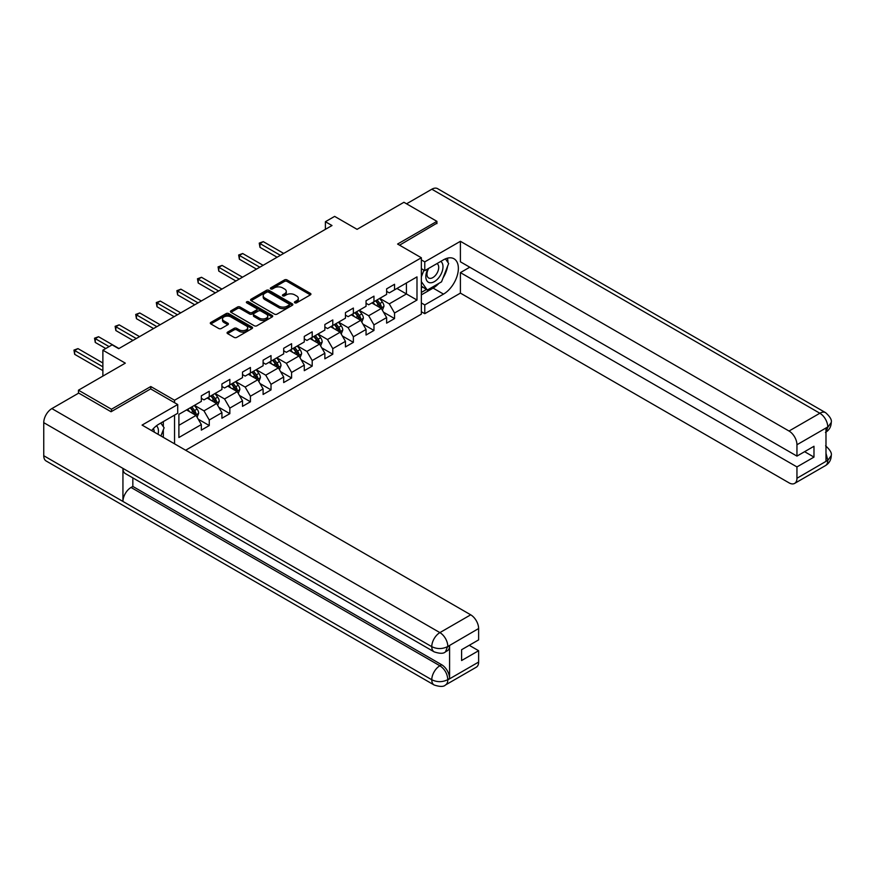 <?xml version="1.0" encoding="UTF-8"?>
<svg xmlns="http://www.w3.org/2000/svg" width="875" height="875" viewBox="0 0 875 875"><rect width="100%" height="100%" fill="white"/><g stroke="black" fill="none" stroke-linecap="round" stroke-linejoin="round"><path stroke-width="1.31" d="M294.809 302.816A1.28 0.744 0 0 0 296.625 302.816L310.384 294.875A1.837 1.061 0 0 0 310.931 294.12A1.837 1.061 0 0 0 310.384 293.377L287.066 279.912A1.837 1.061 0 0 0 284.484 279.912L270.714 287.853A1.28 0.744 0 0 0 272.53 288.903L274.312 287.875A5.863 3.38 0 0 1 282.603 287.875L284.55 289.002A5.863 3.38 0 0 1 286.267 291.397A5.863 3.38 0 0 1 284.55 293.781L282.767 294.809A1.28 0.744 0 0 0 284.572 295.859L286.355 294.831A5.863 3.38 0 0 1 294.645 294.831L296.592 295.958A5.863 3.38 0 0 1 298.309 298.342A5.863 3.38 0 0 1 296.592 300.737L294.809 301.766A1.28 0.744 0 0 0 294.809 302.816L294.809 301.766M227.609 332.117A1.837 1.061 0 0 0 227.073 332.861A1.837 1.061 0 0 0 227.609 333.616L234.15 337.389A1.837 1.061 0 0 0 236.742 337.389L252.033 328.562A1.837 1.061 0 0 0 252.569 327.819A1.837 1.061 0 0 0 252.033 327.064L228.714 313.6A1.837 1.061 0 0 0 226.122 313.6L210.831 322.427A1.837 1.061 0 0 0 210.295 323.181A1.837 1.061 0 0 0 210.831 323.925L218.739 328.486A1.837 1.061 0 0 0 221.331 328.486L227.872 324.712A1.837 1.061 0 0 0 228.408 323.969A1.837 1.061 0 0 0 227.872 323.214L223.945 320.95A4.9 2.833 0 0 1 222.512 318.948A4.9 2.833 0 0 1 225.542 316.334A4.9 2.833 0 0 1 230.88 316.958L246.236 325.817A4.9 2.833 0 0 1 247.669 327.819A4.9 2.833 0 0 1 244.639 330.433A4.9 2.833 0 0 1 239.302 329.82L236.742 328.344A1.837 1.061 0 0 0 234.15 328.344L227.609 332.117L227.609 333.616M436.92 223.628L436.92 221.342L403.922 202.289L357.066 229.338L334.633 216.388L325.391 221.725L331.997 225.531L118.716 348.666L112.12 344.859L102.878 350.186L102.878 376.097M150.784 388.97L150.784 386.531L111.453 409.238L78.466 390.195L125.311 363.147L102.878 350.186M150.784 386.531L174.541 400.247L421.345 257.764L421.345 314.147L185.631 450.242M436.92 221.342L397.589 244.048L421.345 257.764M274.444 314.125A1.837 1.061 0 0 0 277.036 314.125L292.316 305.298A1.837 1.061 0 0 0 292.852 304.555A1.837 1.061 0 0 0 292.316 303.811L268.997 290.347A1.837 1.061 0 0 0 266.405 290.347L251.125 299.173A1.837 1.061 0 0 0 250.589 299.917A1.837 1.061 0 0 0 251.125 300.661L274.444 314.125M247.166 303.089A1.28 0.744 0 0 1 248.467 303.275L248.467 301.755L272.169 315.438A1.837 1.061 0 0 1 272.705 316.181A1.837 1.061 0 0 1 272.169 316.936L256.889 325.762A1.837 1.061 0 0 1 254.297 325.762L230.978 312.298L237.519 308.547L237.519 307.027L230.978 310.8A1.837 1.061 0 0 0 230.442 311.544A1.837 1.061 0 0 0 230.978 312.298L230.978 310.8M237.519 308.547A1.837 1.061 0 0 1 240.111 308.547L240.111 307.027A1.837 1.061 0 0 0 237.519 307.027M240.111 307.027L249.572 312.484A1.837 1.061 0 0 0 252.153 312.484L256.495 309.98A1.837 1.061 0 0 0 257.031 309.225A1.837 1.061 0 0 0 256.495 308.481L246.652 302.794A1.28 0.744 0 0 1 248.467 301.755M78.466 393.236L78.466 390.195M111.453 409.238L111.453 411.523M174.541 443.833L174.541 415.111M174.541 402.686L174.541 400.247M198.231 419.191L209.256 425.545L209.256 419.989L221.922 412.672L221.922 418.239L229.841 413.667L229.841 408.1L242.506 400.783L242.506 406.35L250.425 401.778L250.425 396.211L263.102 388.894L263.102 394.461L271.02 389.889L271.02 384.322L283.686 377.016L283.686 382.572L291.605 378L291.605 372.444L304.281 365.127L304.281 370.683L312.2 366.111L312.2 360.555L324.866 353.237L324.866 358.805L332.784 354.233L332.784 348.666L345.45 341.348L345.45 346.916L353.369 342.344L353.369 336.777L366.045 329.459L366.045 335.027L373.964 330.455L373.964 324.888L386.63 317.581L386.63 323.137L394.548 318.566L394.548 313.009L416.992 300.048L416.992 276.883L406.427 282.986L406.427 293.956L416.992 300.048M209.256 425.545L201.338 430.117L201.338 424.561L178.894 437.511L178.894 414.345L201.338 401.395L201.338 395.828L209.256 391.256L209.256 396.823L221.922 389.506L221.922 383.95L229.841 379.378L229.841 384.934L242.506 377.617L242.506 372.061L250.425 367.489L250.425 373.045L263.102 365.739L263.102 360.172L271.02 355.6L271.02 361.167L283.686 353.85L283.686 348.283L291.605 343.711L291.605 349.278L304.281 341.961L304.281 336.394L312.2 331.822L312.2 337.389L324.866 330.072L324.866 324.516L332.784 319.944L332.784 325.5L345.45 318.183L345.45 312.627L353.369 308.055L353.369 313.611L366.045 306.305L366.045 300.737L373.964 296.166L373.964 301.733L386.63 294.416L386.63 288.848L394.548 284.277L394.548 289.844L416.992 276.883M207.145 398.038L216.639 403.528L203.973 410.845L194.469 405.355M201.338 398.344L203.973 399.875L209.256 396.823M203.973 410.845L209.256 419.989M216.639 403.528L221.922 412.672M227.73 386.159L237.234 391.639L224.558 398.956L215.064 393.466M221.922 386.455L224.558 387.986L229.841 384.934M224.558 398.956L229.841 408.1M237.234 391.639L242.506 400.783M248.314 374.27L257.819 379.75L245.153 387.067L235.648 381.587M242.506 374.577L245.153 376.097L250.425 373.045M245.153 387.067L250.425 396.211M257.819 379.75L263.102 388.894M268.909 362.381L278.414 367.872L265.738 375.178L256.233 369.698M263.102 362.688L265.738 364.208L271.02 361.167M265.738 375.178L271.02 384.322M278.414 367.872L283.686 377.016M289.494 350.492L298.998 355.983L286.333 363.3L276.828 357.809M283.686 350.798L286.333 352.319L291.605 349.278M286.333 363.3L291.605 372.444M298.998 355.983L304.281 365.127M310.089 338.603L319.583 344.094L306.917 351.411L297.413 345.92M304.281 338.909L306.917 340.441L312.2 337.389M306.917 351.411L312.2 360.555M319.583 344.094L324.866 353.237M330.673 326.725L340.178 332.205L327.502 339.522L318.008 334.031M324.866 327.02L327.502 328.552L332.784 325.5M327.502 339.522L332.784 348.666M340.178 332.205L345.45 341.348M351.258 314.836L360.762 320.316L348.097 327.633L338.592 322.153M345.45 315.142L348.097 316.662L353.369 313.611M348.097 327.633L353.369 336.777M360.762 320.316L366.045 329.459M371.853 302.947L381.358 308.438L368.681 315.744L359.177 310.264M366.045 303.253L368.681 304.773L373.964 301.733M368.681 315.744L373.964 324.888M381.358 308.438L386.63 317.581M396.922 288.466L406.427 293.956L389.277 303.866L379.772 298.375M386.63 291.364L389.277 292.884L394.548 289.844M389.277 303.866L394.548 313.009M325.391 221.725L325.391 229.338M178.894 425.316L196.055 415.417L186.55 409.927M196.055 415.417L201.338 424.561M383.534 312.211L394.548 318.566M362.939 324.089L373.964 330.455M342.355 335.978L353.369 342.344M321.759 347.867L332.784 354.233M301.175 359.756L312.2 366.111M280.591 371.634L291.605 378M259.995 383.523L271.02 389.889M239.411 395.412L250.425 401.778M218.816 407.302L229.841 413.667M295.323 303.002L296.592 302.269A5.863 3.38 0 0 0 298.309 299.873L298.309 298.342M286.267 291.397L286.267 292.917A5.863 3.38 0 0 1 284.55 295.312L283.281 296.045M310.363 294.886L287.066 281.433A1.837 1.061 0 0 0 284.484 281.433L271.228 289.089M292.316 303.811L292.316 305.298L268.997 291.867A1.837 1.061 0 0 0 266.405 291.867L251.147 300.683L251.125 299.173M289.078 305.08A1.28 0.744 0 0 0 289.078 304.03L268.614 292.217A1.28 0.744 0 0 0 266.798 292.217L264.917 293.3A5.863 3.38 0 0 0 263.2 295.695A5.863 3.38 0 0 0 264.917 298.091L278.906 306.163A5.863 3.38 0 0 0 287.197 306.163L289.078 305.08L289.078 306.6A1.28 0.744 0 0 0 289.45 306.075L289.45 304.555M263.2 295.695L263.2 297.216A5.863 3.38 0 0 0 264.917 299.611L264.917 298.091M289.078 306.6L287.197 307.683A5.863 3.38 0 0 1 278.906 307.683L264.917 299.611M240.111 308.547L249.572 314.005A1.837 1.061 0 0 0 252.153 314.005L256.495 311.5A1.837 1.061 0 0 0 257.031 310.756L257.031 309.225M248.467 303.275L272.147 316.947M259.383 318.15A4.9 2.833 0 0 0 264.72 318.762A4.9 2.833 0 0 0 267.75 316.148A4.9 2.833 0 0 0 266.306 314.147L260.903 311.03A1.837 1.061 0 0 0 258.311 311.03L253.969 313.534A1.837 1.061 0 0 0 253.433 314.278A1.837 1.061 0 0 0 253.969 315.022L259.383 318.15L259.383 319.67A4.9 2.833 0 0 0 264.72 320.283A4.9 2.833 0 0 0 267.75 317.669L267.75 316.148M253.433 314.278L253.433 315.798A1.837 1.061 0 0 0 253.969 316.553L253.969 315.022M259.383 319.67L253.969 316.553M247.669 327.819L247.669 329.339A4.9 2.833 0 0 1 244.639 331.953A4.9 2.833 0 0 1 239.302 331.341L236.742 329.864A1.837 1.061 0 0 0 234.15 329.864L227.631 333.627M222.512 318.948L222.512 320.48A4.9 2.833 0 0 0 223.945 322.481L223.945 320.95M227.839 324.723L223.945 322.481M252 328.573L228.714 315.131A1.837 1.061 0 0 0 226.122 315.131L210.853 323.936M382.397 310.242L383.961 306.283A4.944 2.855 -120 0 0 382.386 302.072L379.663 298.441M374.916 304.719L373.067 302.247M283.686 253.422L263.266 241.631L259.973 243.534L259.973 247.352L277.091 257.228M375.572 300.803L378.295 304.434A4.944 2.855 60 0 1 379.706 307.409C380.45 308.405 380.986 308.098 381.292 306.491A4.944 2.855 -120 0 0 379.881 303.516L377.158 299.884M375.911 300.595L378.941 304.631A2.516 1.455 60 0 1 379.4 305.397L381.292 306.491M259.973 247.352L259.241 243.119L280.383 255.325M259.241 243.119L263.266 241.631M428.039 268.756A12.13 7 120 0 0 430.117 282.756A12.13 7 120 0 0 441.077 274.094A12.13 7 120 0 0 440.781 261.395M428.717 268.363A8.302 4.791 120 0 0 428.695 277.998A8.302 4.791 120 0 0 429.909 278.37A8.302 4.791 120 0 0 437.511 272.245A8.302 4.791 120 0 0 436.997 263.616A8.302 4.791 120 0 0 436.975 263.594M445.408 258.869L448.656 263.484L441.536 281.838L427.284 290.073L421.345 286.081M427.284 290.073L421.345 281.619M421.345 276.883L423.948 270.167M158.025 434.306A12.13 7 120 0 0 156.428 425.819M154.164 432.075A8.302 4.791 120 0 0 153.311 428.663M160.792 423.041L164.106 427.766L160.923 435.969M438.911 283.358A21 12.119 120 0 1 433.092 288.094L443.516 294.109A21 12.119 120 0 0 457.231 275.603A21 12.119 120 0 0 454.016 258.781A21 12.119 120 0 0 443.516 259.82L424.769 270.637L424.769 261.877L460.403 241.303L789.031 431.036L819.853 413.241L431.834 189.219L406.558 203.809M443.516 294.109L424.769 304.927L424.769 313.688L460.403 293.114L460.403 272.617L796.95 466.922L796.95 478.275L827.958 460.217L825.989 461.136L825.989 428.367L827.772 426.956L796.95 444.752A11.2 6.464 -120 0 0 789.031 431.036M469.777 267.214L460.403 272.617M804.606 451.686L813.98 457.1L813.98 446.272L796.95 456.105L460.403 261.8L460.403 241.303M421.345 268.658L424.769 270.637M421.345 259.897L424.769 261.877M421.345 311.708L424.769 313.688M421.345 302.947L424.769 304.927M460.403 293.114L789.031 482.847A11.2 6.464 -120 0 0 794.631 483.405A11.2 6.464 -120 0 0 796.95 478.275M431.834 189.219A11.473 6.628 -60 0 1 437.577 188.65L825.595 412.672A11.473 6.628 -60 0 0 819.853 413.241A11.2 6.464 60 0 1 827.772 426.956M796.95 456.105L796.95 444.752M813.98 457.1L796.95 466.922M436.92 223.169L399.569 245.186M443.078 277.867A21 12.119 120 0 0 447.595 266.219M447.934 262.456A21 12.119 120 0 0 447.409 258.169M433.092 288.094L421.345 294.875M421.345 292.436L426.355 289.538M421.345 287.864L422.395 287.252M825.989 453.294L827.772 460.108M825.595 445.823C830.102 449.87 831.983 453.108 831.25 455.536L827.98 460.206M825.595 412.672C830.091 416.686 831.983 419.956 831.25 422.472L827.969 427.077M434.142 651.853A11.473 6.628 -60 0 1 431.769 646.669C437.052 649.206 442.323 649.184 447.595 646.614L445.484 651.842C443.603 653.745 439.83 653.756 434.142 651.853L125.311 473.55A11.473 6.628 -60 0 1 122.938 468.377L43.75 422.658A11.473 6.628 -60 0 1 51.866 408.592L78.728 393.094L111.059 411.753L150.653 388.894L177.712 404.523L177.712 413.284L158.966 424.102A21 12.119 120 0 0 151.616 430.598M177.712 404.523L142.078 425.086L470.706 614.819A11.2 6.464 60 0 1 478.625 628.534L478.625 639.887L461.595 649.72L461.595 660.537L478.625 650.716L478.625 662.069A11.2 6.464 60 0 1 476.306 667.188L445.484 684.983A11.2 6.464 -120 0 0 447.803 679.853L478.625 662.069M162.859 437.095L167.278 439.644M163.319 436.822L163.319 429.789M163.319 426.639L163.319 421.586M445.484 684.983C443.691 686.886 439.917 686.886 434.142 684.994L46.123 460.983A11.473 6.628 -60 0 1 43.75 455.722L122.938 501.441A11.473 6.628 -60 0 1 131.053 487.463L439.884 665.766L441.667 664.737A11.2 6.464 60 0 1 449.586 678.453L449.586 645.684A11.2 6.464 60 0 1 447.267 650.814L445.484 651.842M43.75 422.658L43.75 455.722M51.866 408.592L439.884 632.614A11.473 6.628 -60 0 0 431.769 646.669L122.938 468.377L122.938 501.441L431.769 679.744C437.041 682.292 442.312 682.292 447.606 679.744L447.803 679.853M478.625 650.716L469.252 645.302M132.836 477.892L132.836 486.434L441.667 664.737M132.836 486.434L131.053 487.463M361.802 322.131L363.377 318.172A4.944 2.855 -120 0 0 361.802 313.961L359.078 310.319M354.32 316.608L352.472 314.136M263.102 265.311L242.681 253.52L239.378 255.423L239.378 259.23L256.495 269.117M354.988 312.681L357.711 316.323A4.944 2.855 60 0 1 359.122 319.298C359.866 320.294 360.391 319.988 360.708 318.38A4.944 2.855 -120 0 0 359.286 315.405L356.562 311.773M355.327 312.484L358.345 316.52A2.516 1.455 60 0 1 358.805 317.286L360.708 318.38M239.378 259.23L238.656 255.008L259.798 267.214M238.656 255.008L242.681 253.52M341.217 334.009L342.792 330.061A4.944 2.855 -120 0 0 341.206 325.85L338.483 322.208M333.736 328.486L331.887 326.025M242.506 277.189L222.097 265.409L218.794 267.312L218.794 271.119L235.911 281.006M334.392 324.57L337.116 328.212A4.944 2.855 60 0 1 338.537 331.188C339.281 332.183 339.806 331.877 340.112 330.269A4.944 2.855 -120 0 0 338.702 327.294L335.978 323.663M334.742 324.373L337.761 328.409A2.516 1.455 60 0 1 338.22 329.175L340.112 330.269M218.794 271.119L218.072 266.886L239.214 279.092M218.072 266.886L222.097 265.409M320.633 345.898L322.197 341.95A4.944 2.855 -120 0 0 320.622 337.728L317.898 334.097M313.152 340.375L311.292 337.903M221.922 289.078L201.502 277.288L198.209 279.202L198.209 283.008L215.327 292.884M313.808 336.459L316.531 340.091A4.944 2.855 60 0 1 317.942 343.066C318.686 344.061 319.211 343.755 319.528 342.158A4.944 2.855 -120 0 0 318.117 339.183L315.394 335.541M314.147 336.262L317.177 340.298A2.516 1.455 60 0 1 317.625 341.064L319.528 342.158M198.209 283.008L197.477 278.775L218.619 290.981M197.477 278.775L201.502 277.288M300.037 357.788L301.613 353.828A4.944 2.855 -120 0 0 300.027 349.617L297.303 345.986M292.556 352.264L290.708 349.792M201.338 300.967L180.917 289.177L177.614 291.08L177.614 294.897L194.731 304.773M293.212 348.348L295.936 351.98A4.944 2.855 60 0 1 297.358 354.955C298.102 355.95 298.627 355.644 298.944 354.047A4.944 2.855 -120 0 0 297.522 351.072L294.798 347.43M293.562 348.152L296.581 352.177A2.516 1.455 60 0 1 297.041 352.942L298.944 354.047M177.614 294.897L176.892 290.664L198.034 302.87M176.892 290.664L180.917 289.177M279.453 369.677L281.017 365.717A4.944 2.855 -120 0 0 279.442 361.506L276.719 357.875M271.972 364.153L270.123 361.681M180.742 312.856L160.322 301.066L157.03 302.969L157.03 306.775L174.147 316.662M272.628 360.238L275.352 363.869A4.944 2.855 60 0 1 276.762 366.844C277.506 367.839 278.042 367.533 278.348 365.925A4.944 2.855 -120 0 0 276.938 362.95L274.214 359.319M272.967 360.03L275.997 364.066A2.516 1.455 60 0 1 276.456 364.831L278.348 365.925M157.03 306.775L156.297 302.553L177.439 314.759M156.297 302.553L160.322 301.066M258.858 381.566L260.433 377.606A4.944 2.855 -120 0 0 258.858 373.395L256.134 369.753M251.377 376.042L249.528 373.57M160.158 324.734L139.738 312.955L136.434 314.858L136.434 318.664L153.552 328.552M252.044 372.116L254.767 375.758A4.944 2.855 60 0 1 256.178 378.733C256.922 379.728 257.447 379.422 257.764 377.814A4.944 2.855 -120 0 0 256.342 374.839L253.619 371.208M252.383 371.919L255.402 375.955A2.516 1.455 60 0 1 255.861 376.72L257.764 377.814M136.434 318.664L135.713 314.442L156.855 326.648M135.713 314.442L139.738 312.955M238.273 393.444L239.848 389.495A4.944 2.855 -120 0 0 238.263 385.284L235.539 381.642M230.792 387.92L228.944 385.459M139.562 336.623L119.153 324.844L115.85 326.747L115.85 330.553L132.967 340.441M231.448 384.005L234.172 387.647A4.944 2.855 60 0 1 235.594 390.622C236.338 391.617 236.863 391.311 237.169 389.703A4.944 2.855 -120 0 0 235.758 386.728L233.034 383.097M231.798 383.808L234.817 387.844A2.516 1.455 60 0 1 235.277 388.609L237.169 389.703M115.85 330.553L115.128 326.32L136.27 338.527M115.128 326.32L119.153 324.844M217.689 405.333L219.253 401.373A4.944 2.855 -120 0 0 217.678 397.163L214.955 393.531M210.208 399.809L208.359 397.337M118.978 348.512L98.558 336.722L95.266 338.636L95.266 342.442L105.777 348.512M210.864 395.894L213.588 399.525A4.944 2.855 60 0 1 214.998 402.5C215.742 403.495 216.267 403.189 216.584 401.592A4.944 2.855 -120 0 0 215.173 398.617L212.45 394.975M211.203 395.697L214.233 399.733A2.516 1.455 60 0 1 214.681 400.498L216.584 401.592M95.266 342.442L94.533 338.209L109.08 346.609M94.533 338.209L98.558 336.722M197.094 417.222L198.669 413.262A4.944 2.855 -120 0 0 197.083 409.052L194.359 405.42M189.613 411.698L187.764 409.227M102.878 362.994L77.973 348.611L74.67 350.514L74.67 354.331L102.878 370.606M190.269 407.783L192.992 411.414A4.944 2.855 60 0 1 194.414 414.389C195.158 415.384 195.683 415.078 196 413.481A4.944 2.855 -120 0 0 194.578 410.506L191.855 406.864M190.619 407.586L193.637 411.611A2.516 1.455 60 0 1 194.097 412.377L196 413.481M74.67 354.331L73.948 350.098L102.878 366.8M73.948 350.098L77.973 348.611M296.592 302.269L296.592 300.737M282.767 295.859L282.767 294.809M284.55 295.312L284.55 293.781M270.714 288.903L270.714 287.853M284.484 281.433L284.484 279.912M287.066 281.433L287.066 279.912M310.384 294.875L310.384 293.377M266.405 291.867L266.405 290.347M268.997 291.867L268.997 290.347M278.906 307.683L278.906 306.163M287.197 307.683L287.197 306.163M249.572 314.005L249.572 312.484M252.153 314.005L252.153 312.484M256.495 311.5L256.495 309.98M272.169 316.936L272.169 315.438M234.15 329.864L234.15 328.344M236.742 329.864L236.742 328.344M239.302 331.341L239.302 329.82M227.872 324.712L227.872 323.214M210.831 323.925L210.831 322.427M226.122 315.131L226.122 313.6M228.714 315.131L228.714 313.6M252.033 328.562L252.033 327.064M380.866 308.153L383.928 306.381M379.881 303.516L382.386 302.072M376.359 305.55L378.295 304.434M831.25 455.569C831.119 459.966 829.194 463.312 825.453 465.609A11.2 6.464 -120 0 0 827.772 460.491M825.989 432.086L827.772 427.339M449.586 678.453L447.617 679.744M478.625 628.534L447.617 646.603M447.803 646.712L449.586 645.684M447.803 646.33A11.2 6.464 60 0 0 439.884 632.614L470.706 614.819M434.142 684.994A11.473 6.628 -60 0 1 431.769 679.744A11.473 6.628 -60 0 1 439.884 665.766C444.653 668.959 447.289 673.531 447.803 679.481M360.27 320.042L363.344 318.27M359.286 315.405L361.802 313.961M355.775 317.439L357.711 316.323M339.686 331.92L342.759 330.148M338.702 327.294L341.206 325.85M335.18 329.328L337.116 328.212M319.102 343.809L322.164 342.038M318.117 339.183L320.622 337.728M314.595 341.217L316.531 340.091M298.506 355.698L301.58 353.927M297.522 351.072L300.027 349.617M294.011 353.095L295.936 351.98M277.922 367.587L280.984 365.816M276.938 362.95L279.442 361.506M273.416 364.984L275.352 363.869M257.327 379.477L260.4 377.705M256.342 374.839L258.858 373.395M252.831 376.873L254.767 375.758M236.742 391.355L239.816 389.583M235.758 386.728L238.263 385.284M232.236 388.762L234.172 387.647M216.158 403.244L219.22 401.472M215.173 398.617L217.678 397.163M211.652 400.641L213.588 399.525M195.562 415.133L198.636 413.361M194.578 410.506L197.083 409.052M191.067 412.53L192.992 411.414M794.631 483.405L825.453 465.609M831.25 422.505C831.097 426.858 829.172 430.172 825.453 432.469"/></g></svg>
